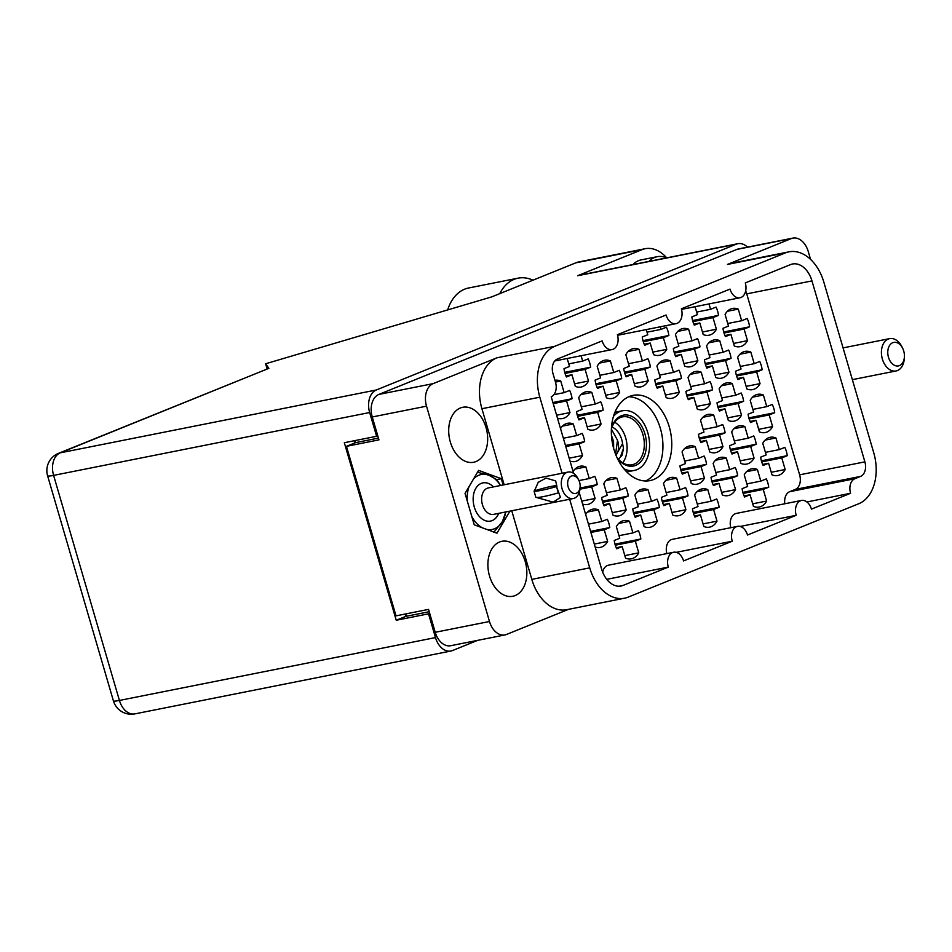 <?xml version="1.0" encoding="UTF-8"?>
<svg xmlns="http://www.w3.org/2000/svg" width="952" height="952" viewBox="0 0 952 952"><rect width="100%" height="100%" fill="white"/><g stroke="black" fill="none" stroke-linecap="round" stroke-linejoin="round"><path stroke-width="1.43" d="M645.515 480.986A43.447 29.583 78.8 0 0 660.402 428.531A43.447 29.583 78.8 0 0 628.76 396.746M615.04 411.954A31.166 21.218 -101.2 0 1 616.039 412.049M669.232 426.77A43.447 29.583 78.8 0 0 633.08 395.366A43.447 29.583 78.8 0 0 613.873 449.189A43.447 29.583 78.8 0 0 650.026 480.605A43.447 29.583 78.8 0 0 669.232 426.77M525.218 561.549A28.024 19.076 78.8 0 0 501.906 541.307A28.024 19.076 78.8 0 0 489.518 576.008A28.024 19.076 78.8 0 0 512.83 596.261A28.024 19.076 78.8 0 0 525.218 561.549M486.032 427.543A28.024 19.076 78.8 0 0 462.72 407.289A28.024 19.076 78.8 0 0 450.332 442.002A28.024 19.076 78.8 0 0 473.644 462.255A28.024 19.076 78.8 0 0 486.032 427.543M747.165 318.503A19.48 13.257 -101.2 0 1 748.7 322.538A19.48 13.257 -101.2 0 1 749.593 326.81L744.083 329.047L747.487 340.661A19.48 13.257 -101.2 0 1 740.085 346.659A19.48 13.257 -101.2 0 1 734.313 346.004L730.922 334.378L725.412 336.603A19.48 13.257 -101.2 0 1 723.877 332.581A19.48 13.257 -101.2 0 1 722.984 328.309L728.494 326.072L725.091 314.446A19.48 13.257 -101.2 0 1 732.493 308.448A19.48 13.257 -101.2 0 1 738.264 309.114L741.656 320.741L747.165 318.503M708.99 303.926L710.561 309.317L716.071 307.079A19.48 13.257 -101.2 0 1 717.606 311.102A19.48 13.257 -101.2 0 1 718.498 315.386L712.988 317.611L716.392 329.237A19.48 13.257 -101.2 0 1 708.99 335.235A19.48 13.257 -101.2 0 1 703.219 334.568L699.827 322.954L694.317 325.179A19.48 13.257 -101.2 0 1 692.782 321.157A19.48 13.257 -101.2 0 1 691.89 316.873L697.399 314.648L695.067 306.699M722.663 424.509A19.48 13.257 -101.2 0 1 724.186 428.531A19.48 13.257 -101.2 0 1 725.091 432.815L719.581 435.04L722.973 446.666A19.48 13.257 -101.2 0 1 715.583 452.664A19.48 13.257 -101.2 0 1 709.811 451.998L706.408 440.383L700.898 442.609A19.48 13.257 -101.2 0 1 699.375 438.586A19.48 13.257 -101.2 0 1 698.471 434.302L703.98 432.077L700.577 420.451A19.48 13.257 -101.2 0 1 707.979 414.453A19.48 13.257 -101.2 0 1 713.75 415.12L717.153 426.746L722.663 424.509M772.286 404.41A19.48 13.257 -101.2 0 1 773.821 408.432A19.48 13.257 -101.2 0 1 774.714 412.716L769.204 414.941L772.607 426.567A19.48 13.257 -101.2 0 1 765.206 432.565A19.48 13.257 -101.2 0 1 759.434 431.899L756.043 420.284L750.533 422.51A19.48 13.257 -101.2 0 1 748.998 418.487A19.48 13.257 -101.2 0 1 748.105 414.203L753.615 411.978L750.212 400.352A19.48 13.257 -101.2 0 1 757.613 394.354A19.48 13.257 -101.2 0 1 763.385 395.02L766.776 406.635L772.286 404.41M660.176 326.822L660.938 329.416L666.448 327.179A19.48 13.257 -101.2 0 1 667.971 331.213A19.48 13.257 -101.2 0 1 668.875 335.485L663.365 337.722L666.769 349.336A19.48 13.257 -101.2 0 1 659.367 355.334A19.48 13.257 -101.2 0 1 653.596 354.68L650.192 343.053L644.683 345.278A19.48 13.257 -101.2 0 1 643.159 341.256A19.48 13.257 -101.2 0 1 642.255 336.984L647.765 334.747L646.253 329.594M728.637 350.038A19.48 13.257 -101.2 0 1 730.16 354.061A19.48 13.257 -101.2 0 1 731.065 358.333L725.555 360.57L728.958 372.184A19.48 13.257 -101.2 0 1 721.557 378.182A19.48 13.257 -101.2 0 1 715.785 377.527L712.382 365.901L706.872 368.138A19.48 13.257 -101.2 0 1 705.349 364.104A19.48 13.257 -101.2 0 1 704.444 359.832L709.954 357.595L706.562 345.981A19.48 13.257 -101.2 0 1 713.952 339.983A19.48 13.257 -101.2 0 1 719.724 340.637L723.127 352.264L728.637 350.038M679.002 370.138A19.48 13.257 -101.2 0 1 680.537 374.16A19.48 13.257 -101.2 0 1 681.43 378.432L675.92 380.669L679.323 392.295A19.48 13.257 -101.2 0 1 671.922 398.293A19.48 13.257 -101.2 0 1 666.15 397.627L662.759 386L657.249 388.237A19.48 13.257 -101.2 0 1 655.714 384.215A19.48 13.257 -101.2 0 1 654.821 379.931L660.331 377.694L656.928 366.08A19.48 13.257 -101.2 0 1 664.329 360.082A19.48 13.257 -101.2 0 1 670.101 360.748L673.492 372.363L679.002 370.138M741.192 392.986A19.48 13.257 -101.2 0 1 742.727 397.008A19.48 13.257 -101.2 0 1 743.619 401.292L738.109 403.517L741.513 415.143A19.48 13.257 -101.2 0 1 734.111 421.141A19.48 13.257 -101.2 0 1 728.339 420.475L724.948 408.848L719.438 411.085A19.48 13.257 -101.2 0 1 717.903 407.063A19.48 13.257 -101.2 0 1 717.011 402.779L722.52 400.554L719.117 388.928A19.48 13.257 -101.2 0 1 726.519 382.93A19.48 13.257 -101.2 0 1 732.29 383.596L735.682 395.211L741.192 392.986M685.595 487.567A19.48 13.257 -101.2 0 1 687.118 491.589A19.48 13.257 -101.2 0 1 688.022 495.861L682.513 498.098L685.904 509.725A19.48 13.257 -101.2 0 1 678.514 515.722A19.48 13.257 -101.2 0 1 672.743 515.056L669.339 503.43L663.83 505.667A19.48 13.257 -101.2 0 1 662.306 501.633A19.48 13.257 -101.2 0 1 661.402 497.36L666.912 495.123L663.508 483.509A19.48 13.257 -101.2 0 1 670.91 477.511A19.48 13.257 -101.2 0 1 676.682 478.166L680.085 489.792L685.595 487.567M697.542 338.603A19.48 13.257 -101.2 0 1 699.066 342.637A19.48 13.257 -101.2 0 1 699.97 346.909L694.46 349.146L697.864 360.76A19.48 13.257 -101.2 0 1 690.462 366.758A19.48 13.257 -101.2 0 1 684.69 366.103L681.287 354.477L675.777 356.714A19.48 13.257 -101.2 0 1 674.254 352.68A19.48 13.257 -101.2 0 1 673.35 348.408L678.859 346.171L675.468 334.557A19.48 13.257 -101.2 0 1 682.858 328.559A19.48 13.257 -101.2 0 1 688.629 329.213L692.033 340.84L697.542 338.603M647.907 358.714A19.48 13.257 -101.2 0 1 649.442 362.736A19.48 13.257 -101.2 0 1 650.335 367.008L644.837 369.245L648.229 380.871A19.48 13.257 -101.2 0 1 640.827 386.869A19.48 13.257 -101.2 0 1 635.055 386.203L631.664 374.576L626.154 376.813A19.48 13.257 -101.2 0 1 624.631 372.779A19.48 13.257 -101.2 0 1 623.727 368.507L629.236 366.27L625.833 354.656A19.48 13.257 -101.2 0 1 633.235 348.658A19.48 13.257 -101.2 0 1 639.006 349.313L642.398 360.939L647.907 358.714M759.732 361.462A19.48 13.257 -101.2 0 1 761.255 365.485A19.48 13.257 -101.2 0 1 762.159 369.757L756.65 371.994L760.041 383.62A19.48 13.257 -101.2 0 1 752.651 389.618A19.48 13.257 -101.2 0 1 746.88 388.952L743.476 377.325L737.967 379.562A19.48 13.257 -101.2 0 1 736.443 375.528A19.48 13.257 -101.2 0 1 735.539 371.256L741.049 369.019L737.645 357.405A19.48 13.257 -101.2 0 1 745.047 351.407A19.48 13.257 -101.2 0 1 750.819 352.062L754.222 363.688L759.732 361.462M710.097 381.562A19.48 13.257 -101.2 0 1 711.632 385.584A19.48 13.257 -101.2 0 1 712.524 389.868L707.015 392.093L710.418 403.719A19.48 13.257 -101.2 0 1 703.016 409.717A19.48 13.257 -101.2 0 1 697.245 409.051L693.853 397.424L688.344 399.661A19.48 13.257 -101.2 0 1 686.808 395.639A19.48 13.257 -101.2 0 1 685.916 391.355L691.426 389.13L688.022 377.504A19.48 13.257 -101.2 0 1 695.424 371.506A19.48 13.257 -101.2 0 1 701.196 372.172L704.587 383.787L710.097 381.562M735.218 467.456A19.48 13.257 -101.2 0 1 736.753 471.49A19.48 13.257 -101.2 0 1 737.645 475.762L732.136 477.999L735.539 489.614A19.48 13.257 -101.2 0 1 728.137 495.611A19.48 13.257 -101.2 0 1 722.366 494.957L718.974 483.33L713.464 485.568A19.48 13.257 -101.2 0 1 711.929 481.533A19.48 13.257 -101.2 0 1 711.037 477.261L716.535 475.024L713.143 463.41A19.48 13.257 -101.2 0 1 720.545 457.412A19.48 13.257 -101.2 0 1 726.317 458.067L729.708 469.693L735.218 467.456M704.123 456.032A19.48 13.257 -101.2 0 1 705.658 460.066A19.48 13.257 -101.2 0 1 706.551 464.338L701.041 466.575L704.444 478.19A19.48 13.257 -101.2 0 1 697.043 484.187A19.48 13.257 -101.2 0 1 691.271 483.533L687.879 471.906L682.37 474.132A19.48 13.257 -101.2 0 1 680.835 470.109A19.48 13.257 -101.2 0 1 679.942 465.837L685.452 463.6L682.048 451.974A19.48 13.257 -101.2 0 1 689.45 445.976A19.48 13.257 -101.2 0 1 695.222 446.643L698.613 458.269L704.123 456.032M753.758 435.933A19.48 13.257 -101.2 0 1 755.281 439.955A19.48 13.257 -101.2 0 1 756.186 444.239L750.676 446.476L754.067 458.09A19.48 13.257 -101.2 0 1 746.677 464.088A19.48 13.257 -101.2 0 1 740.906 463.422L737.502 451.807L731.993 454.033A19.48 13.257 -101.2 0 1 730.47 450.01A19.48 13.257 -101.2 0 1 729.565 445.726L735.075 443.501L731.672 431.875A19.48 13.257 -101.2 0 1 739.073 425.877A19.48 13.257 -101.2 0 1 744.845 426.544L748.248 438.17L753.758 435.933M716.689 498.991A19.48 13.257 -101.2 0 1 718.213 503.013A19.48 13.257 -101.2 0 1 719.117 507.285L713.607 509.522L716.999 521.149A19.48 13.257 -101.2 0 1 709.609 527.146A19.48 13.257 -101.2 0 1 703.837 526.48L700.434 514.853L694.924 517.091A19.48 13.257 -101.2 0 1 693.401 513.068A19.48 13.257 -101.2 0 1 692.497 508.784L698.006 506.547L694.603 494.933A19.48 13.257 -101.2 0 1 702.005 488.935A19.48 13.257 -101.2 0 1 707.776 489.602L711.18 501.216L716.689 498.991M766.312 478.892A19.48 13.257 -101.2 0 1 767.836 482.914A19.48 13.257 -101.2 0 1 768.74 487.186L763.23 489.423L766.634 501.038A19.48 13.257 -101.2 0 1 759.232 507.035A19.48 13.257 -101.2 0 1 753.46 506.381L750.057 494.754L744.559 496.992A19.48 13.257 -101.2 0 1 743.024 492.957A19.48 13.257 -101.2 0 1 742.12 488.685L747.629 486.448L744.238 474.834A19.48 13.257 -101.2 0 1 751.64 468.836A19.48 13.257 -101.2 0 1 757.411 469.491L760.803 481.117L766.312 478.892M784.853 447.357A19.48 13.257 -101.2 0 1 786.376 451.391A19.48 13.257 -101.2 0 1 787.28 455.663L781.77 457.9L785.162 469.514A19.48 13.257 -101.2 0 1 777.772 475.512A19.48 13.257 -101.2 0 1 772.001 474.858L768.597 463.231L763.087 465.457A19.48 13.257 -101.2 0 1 761.564 461.434A19.48 13.257 -101.2 0 1 760.66 457.162L766.17 454.925L762.766 443.299A19.48 13.257 -101.2 0 1 770.168 437.301A19.48 13.257 -101.2 0 1 775.939 437.968L779.343 449.594L784.853 447.357M638.423 530.68A19.48 13.257 -101.2 0 1 639.958 534.715A19.48 13.257 -101.2 0 1 640.851 538.987L635.341 541.224L638.744 552.838A19.48 13.257 -101.2 0 1 631.343 558.836A19.48 13.257 -101.2 0 1 625.571 558.181L622.18 546.555L616.67 548.78A19.48 13.257 -101.2 0 1 615.135 544.758A19.48 13.257 -101.2 0 1 614.242 540.486L619.752 538.249L616.349 526.635A19.48 13.257 -101.2 0 1 623.75 520.637A19.48 13.257 -101.2 0 1 629.522 521.291L632.913 532.918L638.423 530.68M625.869 487.733A19.48 13.257 -101.2 0 1 627.392 491.756A19.48 13.257 -101.2 0 1 628.296 496.04L622.787 498.265L626.178 509.891A19.48 13.257 -101.2 0 1 618.788 515.889A19.48 13.257 -101.2 0 1 613.017 515.222L609.613 503.608L604.103 505.833A19.48 13.257 -101.2 0 1 602.58 501.811A19.48 13.257 -101.2 0 1 601.676 497.527L607.186 495.302L603.782 483.675A19.48 13.257 -101.2 0 1 611.184 477.678A19.48 13.257 -101.2 0 1 616.956 478.344L620.359 489.971L625.869 487.733M585.658 514.496A19.48 13.257 -101.2 0 1 592.656 509.201A19.48 13.257 -101.2 0 1 598.427 509.867L601.819 521.494L607.328 519.256A19.48 13.257 -101.2 0 1 608.863 523.291A19.48 13.257 -101.2 0 1 609.756 527.563L604.246 529.8L607.65 541.414A19.48 13.257 -101.2 0 1 600.248 547.412A19.48 13.257 -101.2 0 1 595.167 547.019M560.538 428.602A19.48 13.257 -101.2 0 1 567.535 423.307A19.48 13.257 -101.2 0 1 573.306 423.961L576.698 435.588L582.207 433.362A19.48 13.257 -101.2 0 1 583.743 437.385A19.48 13.257 -101.2 0 1 584.635 441.657L579.125 443.894L582.529 455.52A19.48 13.257 -101.2 0 1 575.127 461.518A19.48 13.257 -101.2 0 1 570.046 461.113M619.276 370.304A19.48 13.257 -101.2 0 1 620.811 374.326A19.48 13.257 -101.2 0 1 621.704 378.61L616.194 380.836L619.597 392.462A19.48 13.257 -101.2 0 1 612.196 398.46A19.48 13.257 -101.2 0 1 606.424 397.793L603.033 386.179L597.523 388.404A19.48 13.257 -101.2 0 1 595.988 384.382A19.48 13.257 -101.2 0 1 595.095 380.098L600.605 377.873L597.202 366.246A19.48 13.257 -101.2 0 1 604.603 360.249A19.48 13.257 -101.2 0 1 610.375 360.915L613.766 372.541L619.276 370.304M554.968 380.348L554.968 380.348A19.48 13.257 -101.2 0 1 560.74 381.014L564.143 392.64L569.653 390.403A19.48 13.257 -101.2 0 1 571.176 394.437A19.48 13.257 -101.2 0 1 572.081 398.709L566.571 400.947L569.974 412.561A19.48 13.257 -101.2 0 1 562.572 418.559A19.48 13.257 -101.2 0 1 557.479 418.166M656.963 499.157A19.48 13.257 -101.2 0 1 658.486 503.18A19.48 13.257 -101.2 0 1 659.391 507.464L653.881 509.689L657.273 521.315A19.48 13.257 -101.2 0 1 649.883 527.313A19.48 13.257 -101.2 0 1 644.111 526.646L640.708 515.032L635.198 517.257A19.48 13.257 -101.2 0 1 633.675 513.235A19.48 13.257 -101.2 0 1 632.771 508.951L638.28 506.726L634.877 495.099A19.48 13.257 -101.2 0 1 642.279 489.102A19.48 13.257 -101.2 0 1 648.05 489.768L651.454 501.395L656.963 499.157M600.748 401.827A19.48 13.257 -101.2 0 1 602.271 405.861A19.48 13.257 -101.2 0 1 603.175 410.133L597.666 412.371L601.069 423.985A19.48 13.257 -101.2 0 1 593.667 429.983A19.48 13.257 -101.2 0 1 587.896 429.328L584.492 417.702L578.983 419.927A19.48 13.257 -101.2 0 1 577.459 415.905A19.48 13.257 -101.2 0 1 576.555 411.633L582.065 409.396L578.673 397.769A19.48 13.257 -101.2 0 1 586.063 391.772A19.48 13.257 -101.2 0 1 591.835 392.438L595.238 404.065L600.748 401.827M581.101 355.727L582.672 361.117L588.181 358.88A19.48 13.257 -101.2 0 1 589.716 362.902A19.48 13.257 -101.2 0 1 590.621 367.186L585.111 369.412L588.503 381.038A19.48 13.257 -101.2 0 1 581.101 387.036A19.48 13.257 -101.2 0 1 575.329 386.369L571.938 374.755L566.428 376.98A19.48 13.257 -101.2 0 1 564.905 372.958A19.48 13.257 -101.2 0 1 564 368.674L569.51 366.449L567.178 358.499M573.092 471.549A19.48 13.257 -101.2 0 1 580.089 466.254A19.48 13.257 -101.2 0 1 585.861 466.92L589.264 478.535L594.774 476.309A19.48 13.257 -101.2 0 1 596.297 480.332A19.48 13.257 -101.2 0 1 597.202 484.616L591.692 486.841L595.095 498.467A19.48 13.257 -101.2 0 1 587.693 504.465A19.48 13.257 -101.2 0 1 582.6 504.06M864.88 461.863A11.983 8.163 -101.2 0 1 860.584 476.405L795.348 489.387A11.983 8.163 78.8 0 0 799.632 474.834L864.88 461.863L811.961 280.899A23.372 15.91 -101.2 0 0 792.504 264.001A23.372 15.91 -101.2 0 0 790.541 264.596L745.297 282.911A11.983 8.163 78.8 0 1 740.001 297.762A11.983 8.163 78.8 0 1 730.029 289.099L681.358 308.817A11.983 8.163 -101.2 0 1 676.063 323.668A11.983 8.163 -101.2 0 1 666.079 314.993L617.408 334.711A11.983 8.163 -101.2 0 1 612.112 349.562A11.983 8.163 -101.2 0 1 602.14 340.899L557.289 359.071A11.983 8.163 -101.2 0 0 552.993 373.612L555.504 382.204A11.983 8.163 78.8 0 1 551.22 396.746L573.639 473.406M740.144 526.456L796.181 515.306L747.498 535.024A11.983 8.163 78.8 0 0 737.526 526.361A11.983 8.163 78.8 0 0 732.231 541.212L683.56 560.918A11.983 8.163 78.8 0 0 673.588 552.255L608.352 565.226A11.983 8.163 78.8 0 0 602.664 572.116M737.526 526.361L672.291 539.332A11.983 8.163 78.8 0 0 666.84 553.6M730.779 527.705A11.983 8.163 -101.2 0 1 736.241 513.437L801.477 500.454A11.983 8.163 -101.2 0 1 811.449 509.118L850.576 493.279L806.879 501.966M784.805 503.775A11.983 8.163 -101.2 0 1 789.624 491.708L854.86 478.725A11.983 8.163 78.8 0 0 850.576 493.279M795.348 489.387L789.624 491.708M811.961 280.899L746.725 293.87L799.632 474.834M746.725 293.87A23.372 15.91 78.8 0 0 745.69 290.884M732.231 541.212L676.206 552.35M673.588 552.255A11.983 8.163 78.8 0 0 668.292 567.106L623.048 585.432A23.372 15.91 -101.2 0 1 621.073 586.015A23.372 15.91 -101.2 0 1 601.628 569.129L579.221 492.505M668.292 567.106L606.769 579.34M627.903 471.716A31.166 21.218 -101.2 0 1 627.011 472.18M435.219 632.295L489.483 621.501A18.576 12.65 78.8 0 0 504.941 634.936L450.689 645.718A18.576 12.65 -101.2 0 1 435.219 632.295L428.531 609.387L396.02 615.849L346.445 446.333L378.955 439.872L372.256 416.964A18.576 12.65 -101.2 0 1 378.896 394.414L736.991 249.388A18.576 12.65 -101.2 0 1 738.562 248.912L792.814 238.119A18.576 12.65 78.8 0 0 791.243 238.595L727.495 264.418A41.959 28.56 -101.2 0 1 731.029 263.359L788.946 251.84A41.959 28.56 78.8 0 0 785.412 252.899L727.495 264.418M489.483 621.501L426.52 406.171L372.256 416.964M378.896 394.414L433.16 383.632L496.908 357.809L554.826 346.29L785.412 252.899M568.534 609.339L506.512 634.46A18.576 12.65 78.8 0 1 504.941 634.936M788.946 251.84A41.959 28.56 78.8 0 1 823.849 282.161L873.757 452.819A41.959 28.56 78.8 0 1 858.763 503.727L628.177 597.13A41.959 28.56 78.8 0 1 624.643 598.189A41.959 28.56 78.8 0 1 589.728 567.856L569.665 499.241M860.584 476.405L854.86 478.725M796.181 515.306A11.983 8.163 -101.2 0 1 801.477 500.454M554.826 346.29A41.959 28.56 78.8 0 0 539.832 397.198L562.073 473.251M810.557 259.384L808.272 251.554A18.576 12.65 78.8 0 0 792.814 238.119M597.202 484.616L580.042 488.031M590.621 367.186L564.726 372.327M603.175 410.133L577.281 415.286M659.391 507.464L633.496 512.616M572.081 398.709L552.91 402.517M621.704 378.61L595.821 383.763M584.635 441.657L565.476 445.476M609.756 527.563L590.597 531.371M628.296 496.04L602.402 501.192M640.851 538.987L614.968 544.139M787.28 455.663L761.386 460.816M768.74 487.186L742.857 492.339M719.117 507.285L693.223 512.438M756.186 444.239L730.291 449.392M706.551 464.338L680.668 469.491M737.645 475.762L711.763 480.915M712.524 389.868L686.642 395.009M762.159 369.757L736.265 374.909M650.335 367.008L624.452 372.161M699.97 346.909L674.076 352.062M688.022 495.861L662.128 501.014M743.619 401.292L717.737 406.433M681.43 378.432L655.547 383.585M731.065 358.333L705.17 363.485M668.875 335.485L642.981 340.637M774.714 412.716L748.831 417.857M725.091 432.815L699.196 437.968M718.498 315.386L692.616 320.538M749.593 326.81L723.71 331.962M707.015 392.093L686.951 396.08M696.495 406.48L710.418 403.719M704.587 383.787L690.676 386.56M690.343 374.326L701.196 372.172M693.853 397.424L687.868 398.614M756.65 371.994L736.574 375.98M746.13 386.381L760.041 383.62M754.222 363.688L740.299 366.46M739.966 354.227L750.819 352.062M743.476 377.325L737.502 378.515M644.837 369.245L624.762 373.232M634.306 383.632L648.229 380.871M642.398 360.939L628.487 363.712M628.153 351.478L639.006 349.313M631.664 374.576L625.69 375.766M732.136 477.999L712.072 481.986M721.616 492.386L735.539 489.614M729.708 469.693L715.785 472.466M715.464 460.232L726.317 458.067M718.974 483.33L712.988 484.52M701.041 466.575L680.977 470.562M690.521 480.962L704.444 478.19M698.613 458.269L684.69 461.042M684.369 448.808L695.222 446.643M687.879 471.906L681.894 473.096M781.77 457.9L761.695 461.887M771.251 472.287L785.162 469.514M779.343 449.594L765.42 452.355M765.087 440.122L775.939 437.968M768.597 463.231L762.623 464.421M763.23 489.423L743.167 493.41M752.711 503.81L766.634 501.038M760.803 481.117L746.88 483.89M746.558 471.656L757.411 469.491M750.057 494.754L744.083 495.944M713.607 509.522L693.532 513.509M703.088 523.909L716.999 521.149M711.18 501.216L697.257 503.989M696.923 491.756L707.776 489.602M700.434 514.853L694.46 516.043M750.676 446.476L730.601 450.463M740.156 460.863L754.067 458.09M748.248 438.17L734.325 440.931M733.992 428.697L744.845 426.544M737.502 451.807L731.529 452.997M663.365 337.722L643.29 341.708M652.846 352.109L666.769 349.336M660.938 329.416L647.015 332.177M650.192 343.053L644.218 344.243M769.204 414.941L749.141 418.94M758.684 429.34L772.607 426.567M766.776 406.635L752.853 409.408M752.532 397.174L763.385 395.02M756.043 420.284L750.057 421.462M719.581 435.04L699.506 439.039M709.062 449.439L722.973 446.666M717.153 426.746L703.231 429.507M702.897 417.273L713.75 415.12M706.408 440.383L700.434 441.573M712.988 317.611L692.925 321.609M702.469 332.01L716.392 329.237M710.561 309.317L696.65 312.077M699.827 322.954L693.853 324.144M744.083 329.047L724.02 333.033M733.564 343.434L747.487 340.661M741.656 320.741L727.744 323.502M727.411 311.268L738.264 309.114M730.922 334.378L724.936 335.568M694.46 349.146L674.385 353.132M683.941 363.533L697.864 360.76M692.033 340.84L678.11 343.613M677.776 331.379L688.629 329.213M681.287 354.477L675.313 355.667M682.513 498.098L662.437 502.085M671.993 512.485L685.904 509.725M680.085 489.792L666.162 492.565M665.829 480.332L676.682 478.166M669.339 503.43L663.365 504.62M738.109 403.517L718.046 407.515M727.59 417.904L741.513 415.143M735.682 395.211L721.759 397.984M721.438 385.75L732.29 383.596M724.948 408.848L718.962 410.038M675.92 380.669L655.857 384.656M665.4 395.056L679.323 392.295M673.492 372.363L659.581 375.136M659.248 362.902L670.101 360.748M662.759 386L656.785 387.19M725.555 360.57L705.48 364.557M715.035 374.957L728.958 372.184M723.127 352.264L709.204 355.036M708.871 342.803L719.724 340.637M712.382 365.901L706.408 367.091M597.666 412.371L577.59 416.357M587.146 426.758L601.069 423.985M595.238 404.065L581.315 406.837M580.994 394.604L591.835 392.438M584.492 417.702L578.518 418.892M566.571 400.947L553.231 403.6M556.622 415.215L569.974 412.561M564.143 392.64L553.909 394.675M555.468 382.061L560.74 381.014M653.881 509.689L633.806 513.687M643.362 524.088L657.273 521.315M651.454 501.395L637.531 504.155M637.197 491.922L648.05 489.768M640.708 515.032L634.734 516.222M591.692 486.841L579.947 489.185M581.743 501.121L595.095 498.467M589.264 478.535L578.971 480.582M575.008 469.074L585.861 466.92M585.111 369.412L565.036 373.41M574.58 383.811L588.503 381.038M582.672 361.117L568.76 363.878M571.938 374.755L565.964 375.933M635.341 541.224L615.278 545.21M624.821 555.611L638.744 552.838M632.913 532.918L618.99 535.69M618.669 523.457L629.522 521.291M622.18 546.555L616.194 547.745M622.787 498.265L602.711 502.263M612.267 512.664L626.178 509.891M620.359 489.971L606.436 492.731M606.103 480.498L616.956 478.344M609.613 503.608L603.639 504.786M616.194 380.836L596.13 384.834M605.674 395.235L619.597 392.462M613.766 372.541L599.855 375.302M599.522 363.069L610.375 360.915M603.033 386.179L597.059 387.369M579.125 443.894L565.785 446.547M569.189 458.174L582.529 455.52M576.698 435.588L563.358 438.241M562.453 426.127L573.306 423.961M604.246 529.8L590.906 532.454M594.298 544.068L607.65 541.414M601.819 521.494L588.479 524.147M587.574 512.021L598.427 509.867M406.385 616.265L405.695 613.921M378.432 438.087L355.608 442.632L346.445 446.333M355.608 442.632L355.013 440.586M539.832 397.198L481.914 408.717L504.155 484.77M511.748 510.76L531.811 579.375L589.728 567.856M503.144 484.973L501.311 478.725L478.594 470.371L465.052 493.422L474.239 524.826L496.956 533.191L509.927 511.129M624.643 598.189L566.726 609.697A41.959 28.56 -101.2 0 1 531.811 579.375M481.914 408.717A41.959 28.56 -101.2 0 1 496.908 357.809M433.16 383.632A18.576 12.65 78.8 0 0 426.52 406.171M496.587 479.665L501.311 478.725M499.776 293.632A46.743 31.821 -101.2 0 1 514.151 279.341A46.743 31.821 -101.2 0 1 518.09 278.162A46.743 31.821 -101.2 0 1 532.953 280.197M447.666 309.924A46.743 31.821 -101.2 0 1 464.624 289.182A46.743 31.821 -101.2 0 1 468.574 288.004L518.09 278.162M666.519 257.897A29.964 20.397 78.8 0 0 657.225 256.695A29.964 20.397 78.8 0 0 654.69 257.445A29.964 20.397 78.8 0 0 649.097 261.36M657.225 256.695L641.077 259.908A29.964 20.397 78.8 0 0 638.542 260.658A29.964 20.397 78.8 0 0 632.949 264.573M666.709 257.849A37.461 25.502 78.8 0 0 645.111 248.722A37.461 25.502 78.8 0 0 641.957 249.674L575.853 262.823L491.756 296.881L265.632 363.759L268.869 368.341L60.238 452.843L376.314 389.987L736.301 244.176L577.626 275.723L641.957 249.674M577.626 275.723A18.576 12.65 -101.2 0 1 579.197 275.259L737.871 243.7A18.576 12.65 78.8 0 0 736.301 244.176M575.853 262.823A37.461 25.502 -101.2 0 1 579.018 261.871L645.111 248.722M267.119 368.852L265.632 363.759M747.534 247.127A18.576 12.65 78.8 0 0 737.871 243.7M376.314 389.987A18.576 12.65 78.8 0 0 369.662 412.525L53.598 475.381L119.416 700.446L435.48 637.59L428.531 613.826L429.685 613.362M377.777 435.826L376.611 436.29L369.662 412.525M435.48 637.59A18.576 12.65 78.8 0 0 450.939 651.025A18.576 12.65 78.8 0 0 452.509 650.549L477.678 640.351M376.611 436.29L344.315 442.716L396.234 620.252L428.531 613.826M354.406 440.705L355.036 442.858M405.088 614.052L405.778 616.384L429.209 611.719M405.778 616.384L396.234 620.252M58.453 453.366A18.576 18.576 0 0 0 47.6 475.81A18.576 1.749 163.7 0 0 53.598 475.381A18.576 12.65 -101.2 0 1 60.238 452.843A18.576 13.495 -112 0 0 58.453 453.366L268.869 368.341M578.828 480.284L578.066 478.749A13.483 9.175 78.8 0 0 568.035 472.073A13.483 9.175 78.8 0 0 562.073 488.769A13.483 9.175 78.8 0 0 573.294 498.527A13.483 9.175 78.8 0 0 580.006 488.519L580.125 486.805A8.984 6.117 78.8 0 0 579.625 482.331A8.984 6.117 78.8 0 0 578.828 480.284A8.984 6.117 78.8 0 0 570.688 476.416A8.984 6.117 78.8 0 0 568.165 486.972A8.984 6.117 78.8 0 0 574.889 493.552A8.984 6.117 78.8 0 0 580.125 486.805M556.527 486.567A24.121 2.273 163.7 0 1 534.024 491.053L535.869 497.349A24.121 2.273 -16.3 0 0 558.372 492.874L556.527 486.567L560.466 497.396L553.231 502.156L536.452 497.468M534.024 491.053L534.429 490.887A18.576 1.749 163.7 0 1 556.789 485.806M556.932 486.412L555.659 480.927L546.055 478.059L538.201 482.367L534.429 490.887M500.466 485.508A28.024 19.076 78.8 0 0 488.84 475.191L496.385 479.427A31.618 21.515 78.8 0 1 497.872 481.284L500.526 485.496M505.845 511.807L502.406 521.565A28.024 19.076 78.8 0 0 505.726 511.962M477.487 472.24L488.84 475.191A28.024 19.076 78.8 0 0 473.525 478.987M469.062 486.591A28.024 19.076 78.8 0 0 467.361 501.335M471.799 516.519A28.024 19.076 78.8 0 0 482.438 527.848M486.698 529.419A28.024 19.076 78.8 0 0 502.406 521.565L493.79 532.346M613.671 448.463L613.564 441.549L611.446 435.326M612.386 442.894L612.065 441.026M614.694 422.188A24.419 16.624 -101.2 0 1 625.678 437.932A24.419 16.624 -101.2 0 1 622.775 462.862M611.374 429.269A24.419 16.624 -101.2 0 1 622.584 416.857A24.419 16.624 -101.2 0 1 642.897 434.505A24.419 16.624 -101.2 0 1 632.104 464.766A24.419 16.624 -101.2 0 1 617.003 457.579M611.41 428.59A25.918 17.648 -101.2 0 1 627.737 415.096A25.918 17.648 -101.2 0 1 644.932 433.91A25.918 17.648 -101.2 0 1 639.47 462.993A25.918 17.648 -101.2 0 1 617.289 458.198M613.445 416.393A30.416 20.706 -101.2 0 1 622.489 410.764A30.416 20.706 -101.2 0 1 647.8 432.743A30.416 20.706 -101.2 0 1 634.353 470.431A30.416 20.706 -101.2 0 1 623.846 468.693M615.575 454.199L617.515 440.264A15.208 10.353 -101.2 0 1 617.658 440.74A15.208 10.353 -101.2 0 1 617.943 451.736L616.027 455.342M618.336 459.173L619.681 457.96A18.207 12.388 -101.2 0 1 618.514 459.352M612.088 427.055A18.207 12.388 -101.2 0 1 622.56 443.561L617.943 451.736M619.681 457.96L622.12 455.175L623.489 448.273L622.56 443.561M617.515 440.264L611.41 429.138M620.228 457.484L623.489 448.273M902.674 348.325L901.913 346.79A16.482 11.222 78.8 0 0 889.656 338.626A16.482 11.222 78.8 0 0 882.373 359.047A16.482 11.222 78.8 0 0 896.082 370.959A16.482 11.222 78.8 0 0 904.281 358.725L904.4 357.012A11.983 8.163 78.8 0 0 903.734 351.062A11.983 8.163 78.8 0 0 902.674 348.325A11.983 8.163 78.8 0 0 891.822 343.172A11.983 8.163 78.8 0 0 888.466 357.238A11.983 8.163 78.8 0 0 897.427 366.008A11.983 8.163 78.8 0 0 904.4 357.012M619.026 586.23L623.048 585.432M791.243 238.595L736.991 249.388M113.419 700.874A18.576 18.576 0 0 0 134.875 713.881A18.576 12.65 78.8 0 1 119.416 700.446A18.576 1.749 163.7 0 1 113.419 700.874L47.6 475.81M493.457 486.9A19.48 13.257 78.8 0 0 477.654 485.889A19.48 13.257 78.8 0 0 474.286 507.023A19.48 13.257 78.8 0 0 486.246 520.946A19.48 13.257 78.8 0 0 498.717 513.354M568.035 472.073L488.376 487.912A13.483 9.175 78.8 0 0 482.414 504.62A13.483 9.175 78.8 0 0 493.636 514.366L573.294 498.527M612.112 349.562L554.742 360.975M740.001 297.762L681.513 309.4M676.063 323.668L617.574 335.294M134.875 713.881L450.939 651.025M634.353 470.431L626.773 471.942M622.489 410.764L614.909 412.275M843.079 347.897L889.656 338.626M852.361 379.658L896.082 370.959"/></g></svg>
